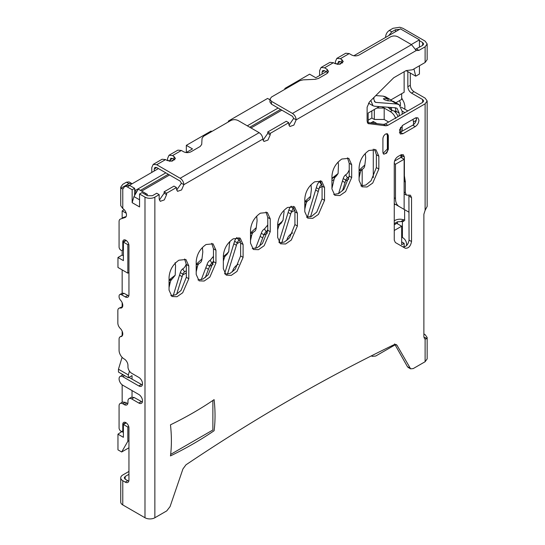 <?xml version="1.0" encoding="UTF-8"?>
<svg xmlns="http://www.w3.org/2000/svg" width="545" height="545" viewBox="0 0 545 545"><rect width="100%" height="100%" fill="white"/><g stroke="black" fill="none" stroke-linecap="round" stroke-linejoin="round"><path stroke-width="0.82" d="M119.076 427.982A2.616 1.512 -120 0 0 120.929 431.184A2.616 1.512 -120 0 0 122.237 431.313A2.616 1.512 -120 0 0 122.782 430.121L122.782 424.419A4.36 2.521 60 0 1 123.681 422.423A4.36 2.521 60 0 1 127.046 423.588A4.36 2.521 60 0 1 128.947 427.982L128.947 479.988A5.239 3.025 60 0 1 127.864 482.386A5.239 3.025 60 0 1 125.248 482.127L122.782 480.704L122.782 504.929L144.99 517.75L144.99 197.14L139.561 194.006L139.561 206.936L132.156 202.658L132.156 189.735L127.292 186.921A5.239 3.025 -120 0 0 124.676 186.662A5.239 3.025 -120 0 0 123.804 187.759A5.239 3.025 60 0 1 122.932 188.856A5.239 3.025 60 0 1 122.782 188.931L122.782 208.544A5.239 3.025 60 0 1 126.202 213.156A5.239 3.025 60 0 1 125.398 217.353A5.239 3.025 60 0 1 125.078 217.496L120.479 219.042A5.239 3.025 -120 0 0 120.159 219.185A5.239 3.025 -120 0 0 119.076 221.583L119.076 247.014A2.616 1.512 -120 0 0 120.929 250.223A2.616 1.512 -120 0 0 122.237 250.353A2.616 1.512 -120 0 0 122.782 249.154L122.782 242.028A4.36 2.521 60 0 1 123.681 240.032A4.36 2.521 60 0 1 127.046 241.203A4.36 2.521 60 0 1 128.947 245.591L128.947 294.75A5.239 3.025 60 0 1 127.864 297.148A5.239 3.025 60 0 1 125.248 296.889L121.549 294.75A3.488 2.017 -120 0 0 119.798 294.579A3.488 2.017 -120 0 0 119.076 296.173L119.076 296.773A3.488 2.017 -120 0 0 120.561 300.234A5.239 3.025 60 0 1 121.698 307.836A5.239 3.025 60 0 1 120.309 308.041A5.239 3.025 -120 0 0 118.926 308.252A5.239 3.025 -120 0 0 117.843 310.65L117.843 323.028A5.239 3.025 -120 0 0 120.309 328.478A5.239 3.025 60 0 1 121.698 336.333A5.239 3.025 60 0 1 120.929 336.572A5.239 3.025 -120 0 0 120.159 336.803A5.239 3.025 -120 0 0 119.076 339.201L119.076 350.319A6.983 4.033 -120 0 0 123.967 358.842A5.239 3.025 60 0 1 124.26 359.012A5.239 3.025 60 0 1 127.959 365.429L127.959 366.853A5.239 3.025 -120 0 0 131.665 373.264L138.818 377.399A5.239 3.025 60 0 1 142.245 382.011A5.239 3.025 60 0 1 141.441 386.207A5.239 3.025 60 0 1 138.818 385.942L122.782 376.684A5.239 3.025 -120 0 0 120.159 376.425A5.239 3.025 -120 0 0 119.362 380.621A5.239 3.025 -120 0 0 122.782 385.233L138.818 394.491A5.239 3.025 60 0 1 142.245 399.11A5.239 3.025 60 0 1 141.441 403.307A5.239 3.025 60 0 1 138.818 403.041L131.665 398.913A5.239 3.025 -120 0 0 129.049 398.654A5.239 3.025 -120 0 0 127.959 401.052L127.959 402.476A5.239 3.025 60 0 1 126.876 404.874A5.239 3.025 60 0 1 124.26 404.615L122.782 403.756A5.239 3.025 -120 0 0 120.159 403.498A5.239 3.025 -120 0 0 119.076 405.896L119.076 427.982M169.052 277.296C169.645 270.034 172.935 264.332 178.923 260.197L185.906 259.502L188.802 265.899L188.802 278.72L182.704 292.767L176.996 296.712L171.948 296.507L169.052 290.117L169.052 277.296M382.91 138.723C383.074 136.727 383.98 135.16 385.622 134.022L387.543 133.832L388.34 135.589L388.34 149.269L386.657 153.125L383.7 154.16L382.91 152.402L382.91 138.723M415.242 118.061L417.858 117.802L418.942 120.2C418.73 122.911 417.497 125.05 415.242 126.61L402.898 133.736L400.282 133.995L399.492 129.805L402.898 125.186L415.242 118.061M416.312 117.631L416.475 118.776C416.251 121.494 415.018 123.633 412.769 125.186L399.369 132.742M331.946 176.13C332.532 168.868 335.822 163.166 341.817 159.031L348.8 158.336L351.689 164.726L351.689 177.554L345.591 191.595L339.889 195.546L334.834 195.342L331.946 188.952L331.946 176.13M277.65 224.574C278.236 217.312 281.527 211.617 287.522 207.475L294.498 206.787L297.393 213.177L297.393 225.998L291.296 240.045L285.594 243.99L280.539 243.792L277.65 237.395L277.65 224.574M223.348 255.925C223.941 248.663 227.231 242.961 233.226 238.826L240.202 238.131L243.097 244.521L243.097 257.349L237 271.39L231.291 275.341L226.243 275.136L223.348 268.746L223.348 255.925M359.094 167.581C359.68 160.319 362.97 154.617 368.965 150.481L375.948 149.786L378.836 156.177L378.836 169.005L372.739 183.045L367.037 186.996L361.982 186.792L359.094 180.402L359.094 167.581M304.798 198.925C305.384 191.663 308.674 185.968 314.669 181.826L321.645 181.138L324.541 187.528L324.541 200.349L318.444 214.396L312.741 218.341L307.687 218.143L304.798 211.753L304.798 198.925M250.502 230.276C251.088 223.014 254.379 217.312 260.374 213.177L267.35 212.482L270.245 218.872L270.245 231.7L264.148 245.741L258.446 249.692L253.391 249.487L250.502 243.097L250.502 230.276M196.2 261.62C196.793 254.358 200.083 248.663 206.078 244.521L213.054 243.833L215.949 250.223L215.949 263.044L209.852 277.092L204.143 281.036L199.095 280.839L196.2 274.448L196.2 261.62M144.99 197.14A6.983 4.033 0 0 0 154.862 197.14L154.862 517.75A6.983 4.033 180 0 1 144.99 517.75M154.862 517.75L166.75 510.89L170.074 506.584L182.936 468.945L185.954 464.831C255.298 418.219 324.656 378.182 394.021 344.706L396.331 344.61L397.039 345.339L410.61 368.842L413.226 368.584L425.114 361.723L425.114 339.262L423.881 336.79L423.881 214.246L425.114 210.343L425.114 103.816L387.883 125.309L385.976 125.8L368.195 123.592L367.112 121.201L367.112 107.215L369.524 101.813L393.694 77.778L406.134 70.598L412.497 69.774L425.114 62.491L425.114 46.816L418.942 50.378L416.182 50.549L296.16 119.846L293.871 125.098L289.838 126.515L288.755 124.117L288.755 122.693L270.245 133.382L270.245 134.806L267.956 140.058L263.923 141.475L262.84 139.077L183.863 184.673L181.574 189.933L177.541 191.35L176.457 188.952L176.457 187.528L166.586 193.223L166.586 194.647L164.297 199.906L160.264 201.323L159.181 198.925L159.181 194.647L154.862 197.14M159.181 194.647L156.715 193.223L152.396 195.716L147.457 195.716L142.027 192.583L139.561 194.006M122.782 504.929A6.983 4.033 180 0 1 120.738 502.074L120.738 477.849A6.983 4.033 0 0 0 122.782 480.704M128.947 471.439L122.645 475.077A6.983 4.033 0 0 0 120.738 477.849M128.79 481.133L125.248 479.28L124.226 477.849L125.18 476.466L128.947 474.293M125.248 423.417L125.302 422.368M120.159 403.498L122.632 402.074L125.248 402.333L122.782 403.756M127.802 403.62L125.248 402.333M129.049 398.654L131.515 397.23L134.131 397.489L131.665 398.913M142.368 402.053L134.131 397.489M120.159 376.425L123.197 374.79M142.368 384.954L128.947 377.399M118.926 308.252L122.618 306.597M119.798 294.579L122.271 293.156L124.015 293.326L121.549 294.75M128.79 295.894L124.015 293.326M125.248 241.033L125.302 239.984M126.147 216.542L122.952 217.619M122.782 208.544L120.738 205.69L120.738 187.167L120.97 188.209L122.782 188.931M132.074 183.794L129.097 181.921L126.481 182.18L122.782 184.319L120.738 187.167M124.226 187.03L125.248 185.743L128.947 183.604L126.481 182.18M124.676 186.662L127.142 185.239L129.758 185.498L127.292 186.921M132.156 189.735L134.629 188.311L129.758 185.498M134.629 195.437L134.629 188.311M132.156 202.658L133.968 196.582L139.561 199.811M214.11 399.628C215.343 410.705 215.343 421.067 214.11 430.72C200.798 439.829 186.254 448.228 170.469 455.913C171.702 446.266 171.702 435.905 170.469 424.828C186.254 417.143 200.798 408.743 214.11 399.628M408.45 195.165L410.446 195.205L411.536 197.597L411.536 241.544C410.576 246.292 408.471 248.52 405.221 248.213L395.343 242.511L394.26 240.12L394.26 162.948C394.478 160.23 395.711 158.091 397.966 156.538L400.677 154.971L403.293 154.712L404.383 157.103L404.383 175.797L405.364 182.016L405.364 192.726L406.454 195.124L408.45 195.165M416.326 50.637L411.536 44.676L397.966 36.842C395.5 35.67 393.034 35.67 390.561 36.842L359.094 55.011C356.628 56.183 354.161 56.183 351.689 55.011L349.222 53.587L340.332 58.717L341.817 59.569L343.248 61.565L340.23 64.16L334.903 63.561L333.424 62.702L324.541 67.832L327.007 69.256L328.54 71.395L327.007 73.534L318.505 78.439L315.208 79.318L303.027 79.863L299.723 80.735L271.478 97.044L269.945 99.183L271.478 101.322L292.454 113.428L411.536 44.676M425.114 361.723L427.157 358.876L427.157 337.498L426.919 338.54L424.964 339.188M146.857 195.376L147.416 194.408L138.267 189.129L133.968 196.582M145.113 194.367L145.672 193.407M184.557 258.984L186.329 264.468L186.329 277.296L181.022 290.458L175.824 294.736L170.81 295.601M408.9 195.028L409.07 240.12C408.103 244.862 405.998 247.083 402.748 246.79M401.754 154.542L401.91 157.961M347.444 157.818L349.222 163.302L349.222 176.13L343.909 189.292L338.718 193.57L333.704 194.429M293.149 206.269L294.927 211.753L294.927 224.574L289.613 237.736L284.422 242.014L279.408 242.879M238.853 237.613L240.624 243.097L240.624 255.925L235.317 269.087L230.126 273.358L225.112 274.224M374.599 149.269L376.37 154.753L376.37 167.581L371.056 180.742L365.865 185.021L360.851 185.879M320.297 180.62L322.075 186.104L322.075 198.925L316.761 212.087L311.57 216.365L306.556 217.23M266.001 211.964L267.772 217.448L267.772 230.276L262.465 243.438L257.274 247.716L252.26 248.575M211.705 243.315L213.477 248.799L213.477 261.62L208.17 274.782L202.972 279.06L197.958 279.926M425.114 103.816L427.157 100.961L427.157 206.405L425.114 210.343M426.919 338.54L425.114 337.498L424.037 337.934M427.157 337.498L425.114 334.65L423.881 333.935M371.581 355.762L372.262 356.369L375.75 356.021L395.105 344.856M410.61 368.842L408.137 367.419L407.435 366.69L409.901 368.113M394.573 343.915L407.435 366.69M166.586 193.223L164.12 191.799L164.12 193.223L159.344 200.07M176.457 187.528L173.991 186.104L164.12 191.799M154.249 170.994L154.249 169.005L154.971 167.404L156.715 167.574L180.163 181.11L181.396 183.249L176.621 190.096M181.396 183.249L183.863 184.673C183.645 181.955 182.411 179.816 180.163 178.263L259.141 132.667C261.382 134.213 262.615 136.352 262.84 139.077M270.245 133.382L267.772 131.951L267.772 133.382L262.997 140.222M288.755 122.693L286.288 121.269L267.772 131.951M271.478 101.322L271.478 104.17L292.454 116.283L293.687 118.415L288.911 125.261M293.687 118.415L296.16 119.846C295.942 117.12 294.709 114.988 292.454 113.428M419.432 40.691L422.641 42.544L423.669 43.968L422.641 45.392L415.236 49.418M425.114 46.816L427.157 43.968L425.114 41.12L402.898 28.292L399.771 27.25L393.027 28.292L389.328 30.431C387.079 31.985 385.846 34.124 385.622 36.842L385.622 37.414M389.328 30.431L391.794 31.855L395.493 29.716L399.58 29.355M427.157 43.968L427.157 59.643L425.114 62.491M407.837 71.613L407.837 86.716C408.055 89.434 409.288 91.574 411.536 93.127L422.641 99.537L423.669 100.961L422.641 102.392L385.417 123.885L383.51 124.376L367.323 122.502M427.157 100.961L425.114 98.114L414.002 91.703C411.761 90.15 410.528 88.011 410.303 85.293L410.303 73.037M125.2 479.253L125.18 476.466M131.57 183.345L128.947 183.604M386.582 133.682L387.352 135.249L387.352 148.983L383.081 153.397M259.141 132.667L238.158 120.554C235.699 119.382 233.226 119.382 230.753 120.554L203.585 136.243L202.059 138.28L201.704 144.439L200.172 146.476L191.022 151.762C188.556 152.934 186.09 152.934 183.617 151.762L181.396 150.481L172.513 155.604L173.991 156.463L175.422 158.459L172.404 161.054L167.083 160.455L165.598 159.596L156.715 164.726L180.163 178.263M156.715 164.726L153.227 164.379L151.776 167.574L151.776 172.424M401.665 237.15L402.898 237.756C405.146 239.309 406.379 241.449 406.604 244.167L406.604 245.57M170.04 161.266L170.762 158.282L172.513 158.459L174.741 159.876M172.513 155.604L169.018 155.264L167.574 158.459L167.547 160.686M169.018 155.264L177.902 150.134L181.396 150.481M153.227 164.379L162.11 159.249L165.598 159.596M337.866 64.371L338.588 61.394L340.332 61.565L342.567 62.982M340.332 58.717L336.844 58.37L335.4 61.565L335.373 63.792M336.844 58.37L345.728 53.24L349.222 53.587M271.478 104.17L269.945 102.031L269.945 99.183M322.075 74.106L322.075 72.11L322.797 70.509L324.541 70.687L327.92 72.826M324.541 67.832L321.053 67.491L319.602 70.687L319.602 75.53M321.053 67.491L329.936 62.362L333.424 62.702M401.665 97.943L403.974 102.378L404.874 105.682L404.874 109.232M404.867 220.194L403.784 219.86C400.657 218.831 397.727 219.001 395.002 220.371L394.26 220.8M394.26 223.648L397.469 221.795L403.675 221.427L404.628 219.376L404.628 209.682M391.794 31.855L388.66 35.657M326.264 71.681L315.78 77.737L309.608 74.174L284.865 88.46L284.865 89.312M285.607 88.889L284.865 88.46M269.945 99.789L267.588 98.434L228.348 121.092L228.348 121.944M229.091 121.515L228.348 121.092M394.26 203.701L404.131 209.403L404.131 159.242L395.493 164.229L395.493 198.509C395.534 202.379 396.74 205.043 399.11 206.501L394.26 203.701L395.248 204.273L394.26 204.838M404.131 246.98L404.131 243.315L401.665 244.739L401.665 226.216L394.26 230.487M400.922 132.026L400.677 127.326M404.131 159.242L400.922 157.389L400.922 154.835M400.922 207.55L409.07 212.25M401.665 226.216L396.733 223.361L394.26 224.792M211.814 131.488L211.072 131.066L186.329 145.352L186.329 152.471M126.215 422.866L123.395 424.487L123.395 437.315L117.965 434.181L117.965 449.85L121.671 451.989L128.947 447.786M394.58 161.054L400.922 157.389M395.493 164.229L394.26 163.52M371.854 110.908L371.854 118.033L368.147 120.173M374.32 109.484L374.32 119.457L371.854 118.033M400.384 127.782L400.922 127.469M388.633 122.026L384.191 119.457L384.191 108.06L381.997 106.793L390.363 111.623L392.332 110.485M368.147 122.598L368.147 113.047L376.786 108.06L384.191 108.06M384.191 119.457L374.32 119.457M132.033 397.026L132.033 390.574M132.033 379.177L132.033 375.614L128.334 377.753L118.463 372.051L118.463 369.203L122.094 357.316M122.162 374.19L122.162 375.267M122.162 384.818L122.162 402.339M122.162 431.354L117.965 434.181M123.395 432.471L122.162 431.756M404.131 243.315L401.665 241.891M126.215 240.474L123.395 242.103L123.395 260.626L117.965 257.492L117.965 267.466L127.837 273.161L128.947 272.52M122.162 250.387L122.162 255.067L123.395 255.782M122.162 255.067L117.965 257.492M376.786 108.06L379.327 106.595M128.729 244.146L127.837 244.664L123.395 242.103M127.837 244.664L127.837 273.161M122.162 269.884L122.162 293.217M122.162 302.72L122.162 306.59M122.162 331.217L122.162 335.652M129.472 371.172L128.334 374.906L118.463 369.203M128.334 374.906L128.334 377.753M128.729 426.537L127.837 427.055L123.395 424.487M127.837 427.055L127.837 441.3L121.671 451.989M127.837 441.3L128.947 440.66M362.18 169.304L362.18 186.009M373.284 123.19L373.284 121.481L376.983 123.62M373.284 177.636L373.284 149.139M373.284 121.481L370.818 122.904M395.84 102.76L401.665 99.394L401.665 93.699M124.219 209.709L122.162 210.895L122.162 218.034M126.222 213.238L122.162 210.895M134.629 194.149L135.739 193.08L135.739 190.232L134.629 189.592M390.867 99.933L404.131 92.269L404.131 71.756M141.659 191.091L169.549 174.986M250.993 127.966L281.847 110.151M406.107 70.612L415.733 76.171L419.432 74.031L419.432 65.768M413.941 68.936L415.733 76.171M135.739 193.08L136.107 192.869M140.426 190.375L168.316 174.271M249.76 127.251L280.607 109.443M419.432 47.245L419.432 39.833L400.432 28.865L353.841 55.76M186.329 145.352L192.501 148.908L186.158 152.573M174.23 159.46L171.123 161.252M158.445 168.575L129.431 185.327M135.739 190.232L165.844 172.847M247.294 125.827L278.141 108.019M411.291 44.54L419.432 39.833M342.056 62.566L338.949 64.358M388.912 107.937L387.672 107.222M398.068 116.576A8.727 5.041 -120 0 0 393.974 110.976M395.793 118.497C394.573 115.404 392.761 113.108 390.363 111.623M233.859 243.826L236.414 245.304L237.211 242.763A13.959 8.059 60 0 1 238.874 240.468L236.98 237.545A17.454 10.076 -120 0 0 234.609 241.265L224.622 273.61M250.502 235.856L251.715 235.154L252.022 234.214A13.959 8.059 60 0 1 253.677 231.918C255.196 231.278 256.055 229.861 256.252 227.647L250.502 232.96M251.715 235.154L250.502 240.509M236.414 245.304L227.435 274.264M232.49 271.839L232.865 270.436A5.239 2.139 -48.4 0 1 238.465 264.291M256.722 216.338L257.104 220.671L256.252 227.647M179.564 275.177L182.119 276.649L182.916 274.115A13.959 8.059 60 0 1 184.578 271.819L182.684 268.896A17.454 10.076 -120 0 0 180.313 272.609L173.221 295.622M196.2 267.2L197.419 266.498L197.726 265.565A13.959 8.059 60 0 1 199.381 263.269C200.901 262.629 201.759 261.205 201.957 258.998L196.2 264.305M197.419 266.498L196.2 271.853M182.684 268.896C183.978 268.29 185.137 266.771 186.158 264.318L186.329 264.884M182.119 276.649L176.655 294.28M185.137 271.437L186.329 270.804M202.427 247.682L202.808 252.015L201.957 258.998M288.155 212.482L290.71 213.953L291.514 211.419A13.959 8.059 60 0 1 293.169 209.123L291.275 206.201A17.454 10.076 -120 0 0 288.904 209.914L278.924 242.266M304.798 204.504L306.011 203.803L306.317 202.869A13.959 8.059 60 0 1 307.979 200.574C309.492 199.933 310.35 198.509 310.548 196.302L304.798 201.609M306.011 203.803L304.798 209.157M290.71 213.953L281.731 242.913M286.786 240.488L287.161 239.091A5.239 2.139 -48.4 0 1 292.76 232.94M311.018 184.987L311.399 189.319L310.548 196.302M342.458 181.131L345.012 182.609L345.809 180.068A13.959 8.059 60 0 1 347.465 177.772L345.571 174.85A17.454 10.076 -120 0 0 343.2 178.569L338.574 193.639M359.094 173.16L360.306 172.458L360.613 171.518A13.959 8.059 60 0 1 362.275 169.222C363.788 168.582 364.646 167.165 364.843 164.951L359.094 170.265M360.306 172.458L359.094 177.813M345.571 174.85C346.865 174.25 348.023 172.724 349.045 170.278L349.222 170.844M345.012 182.609L342.458 190.845M348.371 177.186L349.202 176.771M365.32 153.642L365.695 157.975L364.843 164.951M169.052 282.875L170.272 282.174L170.578 281.24A13.959 8.059 60 0 1 172.234 278.938L169.052 280.777M170.272 282.174L169.052 287.528M175.109 262.697L175.565 265.817L175.183 275.252L172.234 278.938M267.772 224.949L264.482 228.92A17.454 10.076 -120 0 0 261.471 232.851L255.55 248.397M277.65 229.779L278.624 226.536L277.65 227.102M259.556 246.251L263.916 234.813A13.959 8.059 60 0 1 266.226 231.938L267.772 229.656M278.624 226.536L278.72 226.264A13.959 8.059 60 0 1 281.036 223.389L277.65 225.344M267.752 231.06L266.226 231.938L264.482 228.92M284.122 211.392L283.032 220.221L281.036 223.389M213.477 256.293L210.186 260.265A17.454 10.076 -120 0 0 207.175 264.202L201.255 279.742M223.348 261.123L224.329 257.887L223.348 258.453M205.261 277.603L209.621 266.164A13.959 8.059 60 0 1 211.93 263.29L213.477 261.007M224.329 257.887L224.424 257.615A13.959 8.059 60 0 1 226.74 254.74L223.348 256.695M213.456 262.411L211.93 263.29L210.186 260.265M229.663 241.646L228.737 251.572L226.74 254.74M322.075 186.438L319.247 188.073A13.959 8.059 60 0 1 321.441 184.666L319.608 181.703A17.454 10.076 -120 0 0 316.863 185.961L307.353 217.346M331.946 188.393L334.051 179.523A13.959 8.059 60 0 1 336.251 176.117L338.098 173.535L331.946 178.283M319.247 188.073L318.266 191.54L315.712 190.069M310.521 216.821L318.266 191.54M338.098 162.022L338.472 164.794L338.098 173.535M402.162 131.311L402.162 125.704M402.162 114.218L402.162 111.364L399.124 104.654L396.896 103.986L376.036 102.419L375.076 102.126L373.775 99.251L374.074 97.235M370.825 100.505L372.984 105.75L374.579 106.234L395.438 107.801L397.019 108.298L399.199 113.074L395.874 111.16L395.874 112.883M399.199 115.928L399.199 113.074M407.837 110.935L401.345 107.195M416.428 119.484L415.958 117.734M388.701 107.815L388.701 107.297L388.701 107.815M416.257 120.322L413.512 121.91L413.512 124.669M402.156 111.078L404.874 112.645M413.512 121.91L412.967 119.375M391.978 101.077A14.661 8.461 120 0 0 390.363 99.599L385.547 96.819L383.319 96.152L375.723 95.579M395.091 107.781A10.471 6.043 -60 0 1 395.874 111.16A5.934 3.427 0 0 1 391.671 110.151L390.438 109.443A5.934 3.427 0 0 1 388.721 107.297M400.432 105.744L400.432 102.957L399.485 100.655M390.363 99.599A14.661 8.461 120 0 0 388.129 98.924L383.319 96.152M396.896 103.986L391.835 101.063A14.661 8.461 -60 0 1 394.062 101.731L399.124 104.654M391.835 101.063L387.693 100.75C384.382 99.885 383.149 99.17 383.993 98.618L388.129 98.924A1.744 1.376 -85.7 0 0 388.306 100.798M383.394 98.747L383.993 98.618L383.864 99.326M212.877 400.473L212.877 430.005L170.653 454.387M125.248 482.127L127.714 480.704M122.782 424.419L125.248 422.995M122.782 430.121L123.395 429.76M124.26 404.615L126.726 403.184M138.818 403.041L141.291 401.617M124.628 375.614L122.782 376.684M138.818 385.942L141.291 384.518M122.284 335.788L120.929 336.572M122.57 306.74L120.309 308.041M125.248 296.889L127.714 295.465M122.782 242.028L125.248 240.604M122.782 249.154L123.395 248.799M125.078 217.496L125.684 217.148M125.248 186.335L125.248 185.743L120.97 188.209M186.329 264.468L188.802 265.899M188.802 278.72L186.329 277.296M409.07 196.173L411.536 197.597M404.131 192.017L405.364 192.726M405.364 182.016L404.131 181.308M405.303 181.253L404.131 180.579M404.383 157.103L401.91 155.679M411.536 241.544L409.07 240.12M388.34 135.589L387.842 135.303L387.842 148.983L388.34 149.269M387.291 133.729A3.842 2.214 -60 0 1 387.842 135.303L387.352 135.303M387.352 148.983L387.842 148.983A3.842 2.214 -60 0 1 386.323 152.675A3.842 2.214 -60 0 1 383.469 153.99M402.898 133.736L400.432 132.312M415.242 126.61L412.769 125.186M349.222 163.302L351.689 164.726M351.689 177.554L349.222 176.13M294.927 211.753L297.393 213.177M297.393 225.998L294.927 224.574M240.624 243.097L243.097 244.521M243.097 257.349L240.624 255.925M376.37 154.753L378.836 156.177M378.836 169.005L376.37 167.581M322.075 186.104L324.541 187.528M324.541 200.349L322.075 198.925M270.245 231.7L267.772 230.276M270.245 218.872L267.772 217.448M215.949 263.044L213.477 261.62M215.949 250.223L213.477 248.799M397.039 345.339L395.35 344.365M166.586 194.647L164.12 193.223M270.245 134.806L267.772 133.382M418.942 50.378L416.475 48.955M368.911 123.824L367.643 123.095M385.976 125.8L383.51 124.376M387.883 125.309L385.417 123.885M414.002 91.703L411.536 93.127M422.641 45.392L422.641 42.544M422.641 99.537L422.641 102.392M173.991 156.463L173.991 159.31M167.574 160.169L169.359 161.197M341.817 59.569L341.817 62.416M335.4 63.274L337.178 64.303M327.007 69.256L327.007 72.11M407.837 86.716L410.303 85.293M403.784 219.86L401.215 221.345M402.408 221.617L402.408 237.47M397.469 221.795L397.469 223.791M170.04 159.883L172.513 158.459M154.249 169.005L156.715 167.574M337.866 62.988L340.332 61.565M322.075 72.11L324.541 70.687M395.493 29.716L395.493 31.712M386.119 37.128L385.622 36.842M394.26 197.801L395.493 198.509M237.211 242.763L234.609 241.265M236.891 243.71L240.536 241.605M253.677 231.918L250.502 233.757M233.839 270.661A3.488 2.466 -165 0 1 232.865 270.436M182.916 274.115L180.313 272.609M182.595 275.062L186.329 272.902M199.381 263.269L196.2 265.102M291.514 211.419L288.904 209.914M291.187 212.366L294.831 210.261M307.979 200.574L304.798 202.406M288.135 239.309A3.488 2.466 -165 0 1 287.161 239.091M345.809 180.068L343.2 178.569M345.482 181.015L348.923 179.026M362.275 169.222L359.094 171.062M175.183 275.252L169.052 279.987M262.779 237.927L260.183 236.428M263.916 234.813L261.314 233.315M267.52 232.947L263.814 235.093M267.772 227.02L267.377 225.453M283.032 220.221L281.595 221.938M208.483 269.278L205.887 267.779M209.621 266.164L207.018 264.659M213.224 264.298L209.518 266.437M213.477 258.364L213.075 256.797M228.737 251.572L227.299 253.282M316.386 187.725L318.941 189.197M336.251 176.117L331.946 178.603M321.945 184.374L321.441 184.666M334.051 179.523L331.946 180.742M391.671 110.867L391.671 110.151A8.727 5.041 120 0 0 391.092 107.474M390.131 107.406A8.727 5.041 -60 0 1 390.438 109.443M374.354 101.445L376.036 102.419M123.395 430.645L122.237 431.313M122.468 335.475L120.159 336.803M123.395 249.685L122.237 250.353M404.131 193.788L406.454 195.124M372.262 356.369L371.383 355.865M239.786 239.882L239.439 240.093M294.082 208.537L293.735 208.742M348.378 177.186L348.03 177.397M281.615 221.917L277.65 225.303M227.32 253.262L223.348 256.654M229.67 241.646L229.827 242.743M338.132 162.212L338.472 164.794M368.461 103.141L372.984 105.757"/></g></svg>
